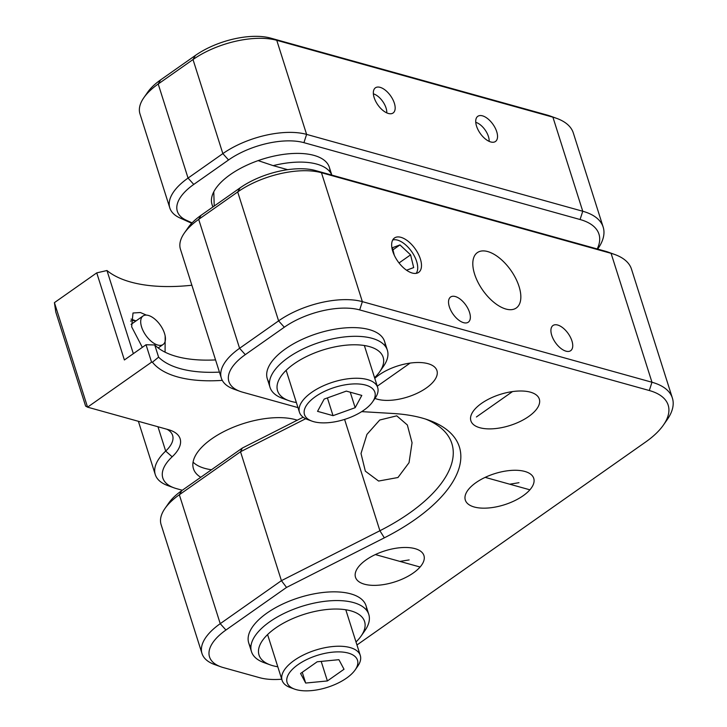 <?xml version="1.0" encoding="UTF-8"?>
<svg xmlns="http://www.w3.org/2000/svg" width="727" height="727" viewBox="0 0 727 727"><rect width="100%" height="100%" fill="white"/><g stroke="black" fill="none" stroke-linecap="round" stroke-linejoin="round"><path stroke-width="1.09" d="M397.96 477.512L409.037 462.681L412.055 442.743L407.338 424.968L396.751 415.835L379.721 420.024L366.944 434.392L361.01 453.512L365.345 471.169L378.603 481.047L397.96 477.512M505.937 309.048A33.842 17.212 54.9 0 0 516.288 307.984A33.842 17.212 54.9 0 0 515.697 278.368A33.842 17.212 54.9 0 0 487.699 251.551A33.842 17.212 54.9 0 0 477.357 252.614A33.842 17.212 54.9 0 0 477.948 282.23A33.842 17.212 54.9 0 0 505.937 309.048M565.969 351.159A15.385 7.824 54.9 0 0 570.677 350.687A15.385 7.824 54.9 0 0 570.404 337.219A15.385 7.824 54.9 0 0 557.682 325.033A15.385 7.824 54.9 0 0 552.974 325.514A15.385 7.824 54.9 0 0 553.247 338.973A15.385 7.824 54.9 0 0 565.969 351.159M479.811 427.721A35.896 16.294 162.4 0 0 520.032 421.524A35.896 16.294 162.4 0 0 539.316 399.087A35.896 16.294 162.4 0 0 530.383 392.162A35.896 16.294 162.4 0 0 490.162 398.369A35.896 16.294 162.4 0 0 470.887 420.797A35.896 16.294 162.4 0 0 479.811 427.721M361.673 411.627L393.08 413.49A149.735 67.984 -17.6 0 1 422.123 418.043A149.735 67.984 -17.6 0 1 428.994 420.233A149.735 67.984 -17.6 0 1 384.338 537.835L286.538 587.416L225.933 630.027A55.379 25.145 162.4 0 0 220.763 666.768A55.379 25.145 162.4 0 0 223.298 667.577L259.666 677.7A55.379 25.145 162.4 0 0 281.74 679.209M518.96 482.71L509.709 484.2M524.812 471.441A35.896 16.294 -17.6 0 1 533.745 478.366A35.896 16.294 -17.6 0 1 514.462 500.794A35.896 16.294 -17.6 0 1 474.24 507.001A35.896 16.294 -17.6 0 1 465.316 500.076A35.896 16.294 -17.6 0 1 484.591 477.639A35.896 16.294 -17.6 0 1 524.812 471.441M374.996 398.396A35.896 16.294 162.4 0 0 377.44 399.232A35.896 16.294 162.4 0 0 417.652 393.025A35.896 16.294 162.4 0 0 436.936 370.597A35.896 16.294 162.4 0 0 428.003 363.673A35.896 16.294 162.4 0 0 374.778 378.376M463.59 322.67A15.385 7.824 54.9 0 0 468.297 322.188A15.385 7.824 54.9 0 0 468.024 308.73A15.385 7.824 54.9 0 0 455.302 296.543A15.385 7.824 54.9 0 0 450.604 297.016A15.385 7.824 54.9 0 0 450.867 310.484A15.385 7.824 54.9 0 0 463.59 322.67M409.156 559.917L399.905 561.398M415.008 548.649A35.896 16.294 -17.6 0 1 423.941 555.573A35.896 16.294 -17.6 0 1 404.657 578.001A35.896 16.294 -17.6 0 1 364.436 584.199A35.896 16.294 -17.6 0 1 355.503 577.283A35.896 16.294 -17.6 0 1 374.787 554.846A35.896 16.294 -17.6 0 1 415.008 548.649M412.236 273.034A21.028 10.687 54.9 0 0 418.661 272.38A21.028 10.687 54.9 0 0 418.298 253.977A21.028 10.687 54.9 0 0 400.904 237.32A21.028 10.687 54.9 0 0 394.479 237.983A21.028 10.687 54.9 0 0 394.843 256.377A21.028 10.687 54.9 0 0 412.236 273.034M240.11 391.39L233.84 389.127A61.531 27.935 -17.6 0 1 221.344 378.149A61.531 27.935 -17.6 0 1 239.592 348.297L278.595 320.871A61.531 27.935 -17.6 0 1 362.355 301.641L651.974 382.248A82.051 37.25 -17.6 0 1 672.393 398.078A82.051 37.25 -17.6 0 1 667.213 419.624L663.397 425.095A75.899 34.46 162.4 0 0 649.302 390.517L359.683 309.911A55.379 25.145 162.4 0 0 284.302 327.223L245.29 354.649A55.379 25.145 162.4 0 0 240.11 391.39A55.379 25.145 162.4 0 0 242.654 392.198L297.97 407.602M672.393 398.078L631.499 269.163A82.051 37.25 162.4 0 0 614.842 254.532A82.051 37.25 162.4 0 0 611.08 253.332L321.461 172.726A61.531 27.935 162.4 0 0 237.702 191.955L198.698 219.381A61.531 27.935 162.4 0 0 184.331 233.076A61.531 27.935 162.4 0 0 180.45 249.243L221.344 378.149M184.331 233.076L188.157 227.606A55.379 25.145 -17.6 0 1 201.079 215.283L240.092 187.857A55.379 25.145 -17.6 0 1 315.473 170.545L605.091 251.151A75.899 34.46 -17.6 0 1 608.572 252.26L614.842 254.532M164.984 508.455L168.8 502.984A55.379 25.145 -17.6 0 1 181.732 490.661L242.327 448.05L240.519 451.749L179.342 494.76A61.531 27.935 162.4 0 0 164.984 508.455A61.531 27.935 162.4 0 0 161.103 524.612L201.997 653.528A61.531 27.935 -17.6 0 1 220.236 623.675L281.413 580.664L379.903 530.737A143.582 65.185 162.4 0 0 451.858 443.561A143.582 65.185 162.4 0 0 425.749 419.134M305.667 418.725L240.519 451.749L281.413 580.664L286.538 587.416M242.327 448.05L303.159 417.216M220.763 666.768L214.483 664.505A61.531 27.935 -17.6 0 1 201.997 653.528M356.957 644.985L645.685 441.98A75.899 34.46 162.4 0 0 663.397 425.095M385.183 346.079A61.531 27.935 162.4 0 0 350.15 327.632A61.531 27.935 162.4 0 0 285.529 348.833A61.531 27.935 162.4 0 0 269.453 382.793M250.888 647.039A61.531 27.935 -17.6 0 1 277.469 606.663A61.531 27.935 -17.6 0 1 350.714 593.85A61.531 27.935 -17.6 0 1 366.617 610.326M490.77 141.965A15.385 7.824 54.9 0 0 495.478 141.483A15.385 7.824 54.9 0 0 495.205 128.025A15.385 7.824 54.9 0 0 482.483 115.838A15.385 7.824 54.9 0 0 477.784 116.32A15.385 7.824 54.9 0 0 478.048 129.779A15.385 7.824 54.9 0 0 490.77 141.965M215.555 359.91A112.812 51.217 -17.6 0 1 154.742 344.962L158.604 357.157A112.812 51.217 162.4 0 0 219.427 372.106M142.338 347.352L131.66 326.832L133.005 313.001L140.384 312.528L146.391 315.1M165.165 335.974L165.074 352.186M191.873 285.238A138.457 62.858 -17.6 0 1 106.969 270.526L133.341 353.676M388.4 113.476A15.385 7.824 54.9 0 0 393.098 112.994A15.385 7.824 54.9 0 0 392.834 99.526A15.385 7.824 54.9 0 0 380.103 87.34A15.385 7.824 54.9 0 0 375.405 87.822A15.385 7.824 54.9 0 0 375.668 101.289A15.385 7.824 54.9 0 0 388.4 113.476M200.761 477.276A61.531 27.935 -17.6 0 1 193.455 468.733A61.531 27.935 -17.6 0 1 211.693 438.872A61.531 27.935 -17.6 0 1 297.27 420.197M222.28 380.366A118.974 54.007 -17.6 0 1 152.406 362.191L151.561 362.164L146.036 344.743L124.381 359.974L96.746 272.87L106.969 270.526M96.746 272.87L54.416 302.641L87.567 407.165L168.391 429.657A47.173 21.419 -17.6 0 1 170.554 430.348A47.173 21.419 -17.6 0 1 172.163 456.801A55.379 25.145 162.4 0 0 174.053 487.853A55.379 25.145 162.4 0 0 176.597 488.662L182.304 490.252M151.561 362.164L87.567 407.165L85.622 406.111L55.779 312.037L54.416 302.641M603.165 227.069L573.33 132.996A82.051 37.25 162.4 0 0 556.673 118.365A82.051 37.25 162.4 0 0 552.911 117.174L276.76 40.312A61.531 27.935 162.4 0 0 193.009 59.541L158.213 84.014A61.531 27.935 162.4 0 0 143.846 97.7A61.531 27.935 162.4 0 0 139.966 113.866L169.809 207.94A61.531 27.935 -17.6 0 1 188.057 178.079L222.853 153.615A61.531 27.935 -17.6 0 1 306.603 134.386L582.754 211.248A82.051 37.25 -17.6 0 1 603.165 227.069A82.051 37.25 -17.6 0 1 597.994 248.625L597.667 249.088M143.846 97.7L147.672 92.229A55.379 25.145 -17.6 0 1 160.594 79.906L195.39 55.443A55.379 25.145 -17.6 0 1 270.771 38.14L546.922 114.993A75.899 34.46 -17.6 0 1 550.403 116.102L556.673 118.365M174.053 487.853L167.783 485.581A61.531 27.935 -17.6 0 1 155.287 474.613A61.531 27.935 -17.6 0 1 165.683 451.085A41.021 18.62 162.4 0 0 172.608 435.391A41.021 18.62 162.4 0 0 166.974 429.266M597.212 248.961A75.899 34.46 162.4 0 0 580.073 219.518L303.931 142.665A55.379 25.145 162.4 0 0 228.551 159.967L193.755 184.431A55.379 25.145 162.4 0 0 186.43 220.308L192.082 222.871M191.701 223.271L179.914 217.946A61.531 27.935 -17.6 0 1 169.809 207.94M146.036 344.743L154.742 344.962M152.406 362.191L158.604 357.157M329.922 171.872A61.531 27.935 162.4 0 0 294.889 153.424A61.531 27.935 162.4 0 0 230.268 174.625A61.531 27.935 162.4 0 0 213.056 206.859M211.466 469.751A61.531 27.935 -17.6 0 1 193.073 462.136M214.238 206.032L213.774 191.81M258.149 160.612L273.161 165.638A61.531 27.935 -17.6 0 1 316.781 164.102A61.531 27.935 -17.6 0 1 331.776 175.089M273.161 165.638L287.683 169.682M288.81 400.641L282.539 398.369A61.531 27.935 -17.6 0 1 270.044 387.4A61.531 27.935 -17.6 0 1 307.975 346.724A61.531 27.935 -17.6 0 1 387.355 350.187A61.531 27.935 -17.6 0 1 383.474 366.344L379.658 371.815A55.379 25.145 162.4 0 0 368.716 346.415A55.379 25.145 162.4 0 0 311.701 354.158A55.379 25.145 162.4 0 0 288.81 400.641A55.379 25.145 162.4 0 0 296.362 402.522M374.569 377.713A55.379 25.145 162.4 0 0 379.658 371.815M270.244 664.887L263.965 662.615A61.531 27.935 -17.6 0 1 251.478 651.646A61.531 27.935 -17.6 0 1 289.41 610.98A61.531 27.935 -17.6 0 1 368.789 614.433A61.531 27.935 -17.6 0 1 364.909 630.6L361.092 636.07A55.379 25.145 162.4 0 0 350.141 610.662A55.379 25.145 162.4 0 0 293.135 618.413A55.379 25.145 162.4 0 0 270.244 664.887A55.379 25.145 162.4 0 0 277.796 666.768M356.003 641.959A55.379 25.145 162.4 0 0 361.092 636.07M311.974 421.133L307.794 419.615A41.021 18.62 -17.6 0 1 299.469 412.309A41.021 18.62 -17.6 0 1 311.629 392.398A41.021 18.62 -17.6 0 1 351.695 378.422A41.021 18.62 -17.6 0 1 377.676 387.5A41.021 18.62 -17.6 0 1 375.087 398.269L372.542 401.922A36.923 16.766 162.4 0 0 359.929 384.083A36.923 16.766 162.4 0 0 315.427 396.633A36.923 16.766 162.4 0 0 311.974 421.133A36.923 16.766 162.4 0 0 363.927 410.137A36.923 16.766 162.4 0 0 372.542 401.922M317.545 411.346L333.03 415.662L355.167 407.693L361.81 395.424L346.316 391.108L324.187 399.078L317.545 411.346M327.404 397.914L333.03 415.662M350.25 392.207L355.167 407.693M294.589 689.114L290.409 687.606A41.021 18.62 -17.6 0 1 282.085 680.29A41.021 18.62 -17.6 0 1 304.113 654.654A41.021 18.62 -17.6 0 1 350.078 647.566A41.021 18.62 -17.6 0 1 360.292 655.481A41.021 18.62 -17.6 0 1 357.702 666.259L355.158 669.903A36.923 16.766 162.4 0 0 348.297 653.082A36.923 16.766 162.4 0 0 299.006 663.96A36.923 16.766 162.4 0 0 294.589 689.114A36.923 16.766 162.4 0 0 296.28 689.65A36.923 16.766 162.4 0 0 355.158 669.903M327.395 680.945L344.016 669.258L338.909 659.689L317.181 661.788L300.569 673.475L305.676 683.053L327.395 680.945L321.198 661.406M302.259 672.284L305.676 683.053M165.065 335.465A17.439 8.869 54.9 0 0 155.387 319.58A17.439 8.869 54.9 0 0 143.037 315.981A17.439 8.869 54.9 0 0 141.074 325.024A17.439 8.869 54.9 0 0 150.753 340.908A17.439 8.869 54.9 0 0 163.093 344.507A17.439 8.869 54.9 0 0 165.065 335.465M143.037 315.981L131.478 324.106A17.439 8.869 54.9 0 0 131.069 324.433M130.56 321.107A20.51 10.432 -125.1 0 1 135.976 320.943M489.135 141.365A13.731 6.988 54.9 0 0 475.749 122.327M386.755 112.867A13.731 6.988 54.9 0 0 373.369 93.838M406.547 270.226L413.69 267.572L410.582 254.85L399.959 244.917L392.435 247.716L394.261 255.177M399.032 262.965L410.582 254.85M392.953 249.843L399.959 244.917M416.153 273.361A20.647 10.496 54.9 0 0 414.308 255.949A20.647 10.496 54.9 0 0 398.896 240.582A20.647 10.496 54.9 0 0 392.698 240.01M649.302 390.517L651.974 382.248L611.08 253.332L605.091 251.151M284.302 327.223L278.595 320.871L237.702 191.955L240.092 187.857M315.473 170.545L321.461 172.726L362.355 301.641L359.683 309.911M201.079 215.283L198.698 219.381L239.592 348.297L245.29 354.649M181.732 490.661L179.342 494.76L220.236 623.675L225.933 630.027M384.338 537.835L379.903 530.737L344.589 419.415M160.594 79.906L158.213 84.014L188.057 178.079L193.755 184.431M195.39 55.443L193.009 59.541L222.853 153.615L228.551 159.967M270.771 38.14L276.76 40.312L306.603 134.386L303.931 142.665M546.922 114.993L552.911 117.174L582.754 211.248L580.073 219.518M157.968 426.758L165.683 451.085L172.163 456.801M179.914 217.946L186.43 220.308M138.384 421.306L155.287 474.613M212.02 204.478L212.829 207.022M329.331 167.265L331.821 175.098M270.044 387.4L267.282 378.685M387.355 350.187L384.592 341.472M251.478 651.646L248.716 642.941M368.789 614.433L366.026 605.727M364.354 345.516L377.676 387.5M286.147 370.325L299.469 412.309M267.581 634.571L282.085 680.29M345.788 609.762L360.292 655.481M377.258 386.201L410.119 363.091M512.499 391.589L476.403 416.971M529.892 489.816L485.173 477.366M375.368 554.574L420.088 567.024M163.093 344.507L158.186 347.96M136.022 320.916L131.042 319.098"/></g></svg>
